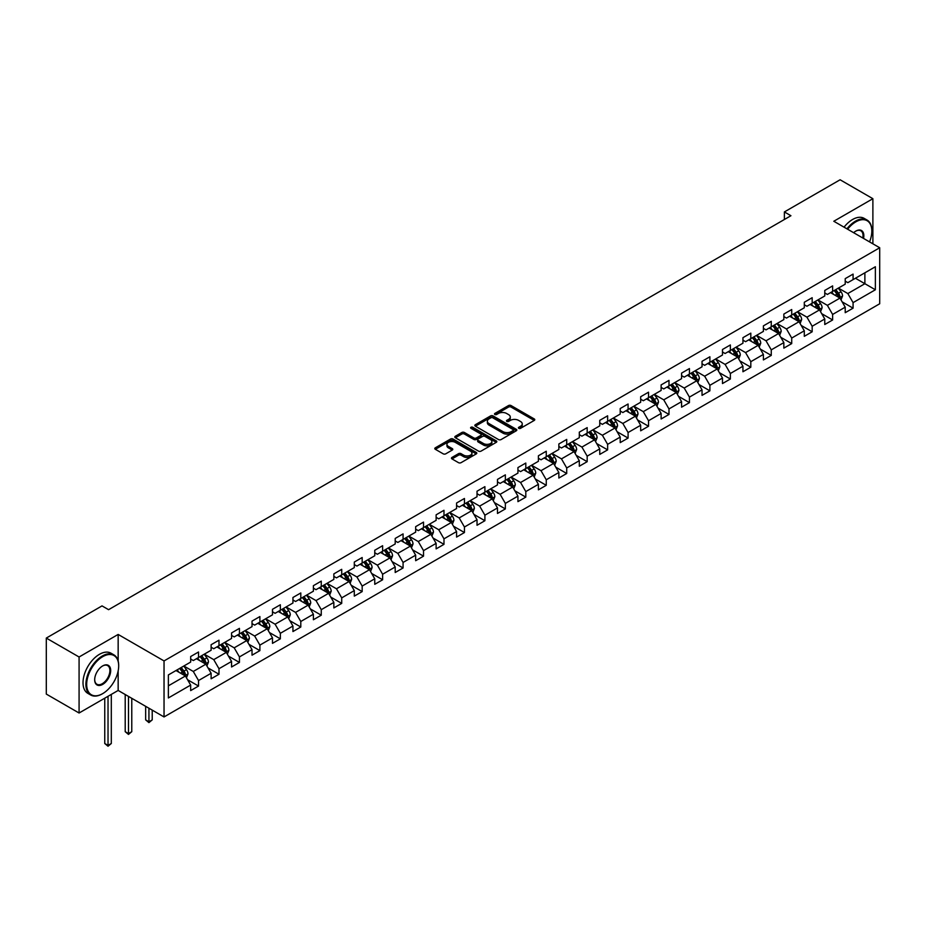 <?xml version="1.0" encoding="UTF-8"?>
<svg xmlns="http://www.w3.org/2000/svg" width="926" height="926" viewBox="0 0 926 926"><rect width="100%" height="100%" fill="white"/><g stroke="black" fill="none" stroke-linecap="round" stroke-linejoin="round"><path stroke-width="1.39" d="M518.768 428.321A1.273 0.741 0 0 0 520.562 428.321L534.244 420.427A1.817 1.053 0 0 0 534.777 419.686A1.817 1.053 0 0 0 534.244 418.934L511.071 405.565A1.817 1.053 0 0 0 508.501 405.565L494.82 413.459A1.273 0.741 0 0 0 496.625 414.501L498.396 413.482A5.822 3.368 0 0 1 506.638 413.482L508.559 414.593A5.822 3.368 0 0 1 510.272 416.966A5.822 3.368 0 0 1 508.559 419.351L506.788 420.369A1.273 0.741 0 0 0 508.594 421.411L510.365 420.392A5.822 3.368 0 0 1 518.606 420.392L520.528 421.504A5.822 3.368 0 0 1 522.241 423.876A5.822 3.368 0 0 1 520.528 426.261L518.768 427.28A1.273 0.741 0 0 0 518.768 428.321L518.768 427.28M452.004 457.432A1.817 1.053 0 0 0 451.46 458.173A1.817 1.053 0 0 0 452.004 458.914L458.497 462.664A1.817 1.053 0 0 0 461.067 462.664L476.253 453.902A1.817 1.053 0 0 0 476.797 453.161A1.817 1.053 0 0 0 476.253 452.409L453.092 439.04A1.817 1.053 0 0 0 450.522 439.04L435.336 447.802A1.817 1.053 0 0 0 434.803 448.554A1.817 1.053 0 0 0 435.336 449.295L443.184 453.821A1.817 1.053 0 0 0 445.753 453.821L452.258 450.071A1.817 1.053 0 0 0 452.791 449.33A1.817 1.053 0 0 0 452.258 448.589L448.358 446.344A4.873 2.813 0 0 1 446.934 444.353A4.873 2.813 0 0 1 449.943 441.748A4.873 2.813 0 0 1 455.245 442.362L470.501 451.17A4.873 2.813 0 0 1 471.924 453.161A4.873 2.813 0 0 1 468.915 455.754A4.873 2.813 0 0 1 463.613 455.141L461.067 453.671A1.817 1.053 0 0 0 458.497 453.671L452.004 457.432L452.004 458.914M118.158 634.437L79.08 656.997L46.3 638.072L46.3 694.083L79.08 713.008L118.158 690.449L164.041 716.944L164.041 660.933L118.158 634.437L118.158 661.025M872.882 243.816L872.882 198.696L833.805 221.256L879.7 247.751L164.041 660.933M872.882 198.696L840.102 179.771L784.38 211.938L784.38 219.508M46.3 638.072L102.022 605.893L108.585 609.678L790.931 215.723L784.38 211.938M498.524 439.561A1.817 1.053 0 0 0 501.093 439.561L516.28 430.787A1.817 1.053 0 0 0 516.824 430.046A1.817 1.053 0 0 0 516.28 429.305L493.118 415.924A1.817 1.053 0 0 0 490.548 415.924L475.362 424.698A1.817 1.053 0 0 0 474.83 425.439A1.817 1.053 0 0 0 475.362 426.18L498.524 439.561M471.427 428.599A1.273 0.741 0 0 1 472.723 428.773L472.723 427.256L496.267 440.857A1.817 1.053 0 0 1 496.811 441.598A1.817 1.053 0 0 1 496.267 442.35L481.08 451.112A1.817 1.053 0 0 1 478.51 451.112L455.349 437.743L461.842 434.016L461.842 432.5L455.349 436.25A1.817 1.053 0 0 0 454.816 436.991A1.817 1.053 0 0 0 455.349 437.743L455.349 436.25M461.842 434.016A1.817 1.053 0 0 1 464.424 434.016L464.424 432.5A1.817 1.053 0 0 0 461.842 432.5M464.424 432.5L473.811 437.929A1.817 1.053 0 0 0 476.392 437.929L480.698 435.428A1.817 1.053 0 0 0 481.231 434.688A1.817 1.053 0 0 0 480.698 433.947L470.917 428.298A1.273 0.741 0 0 1 472.723 427.256M164.041 716.944L879.7 303.774L879.7 247.751M187.584 679.742L198.534 686.062L198.534 680.541L211.116 673.271L211.116 678.793L218.987 674.255L218.987 668.722L231.569 661.453L231.569 666.986L239.44 662.437L239.44 656.916L252.022 649.647L252.022 655.18L259.893 650.631L259.893 645.109L272.487 637.84L272.487 643.362L280.346 638.824L280.346 633.303L292.94 626.034L292.94 631.555L300.8 627.018L300.8 621.485L313.393 614.216L313.393 619.749L321.264 615.2L321.264 609.678L333.846 602.409L333.846 607.942L341.717 603.393L341.717 597.872L354.299 590.603L354.299 596.124L362.17 591.587L362.17 586.065L374.752 578.796L374.752 584.318L382.623 579.78L382.623 574.247L395.205 566.978L395.205 572.511L403.076 567.962L403.076 562.441L415.67 555.172L415.67 560.705L423.529 556.156L423.529 550.634L436.123 543.365L436.123 548.886L443.982 544.349L443.982 538.828L456.576 531.559L456.576 537.08L464.447 532.543L464.447 527.01L477.029 519.741L477.029 525.274L484.9 520.725L484.9 515.203L497.482 507.934L497.482 513.467L505.353 508.918L505.353 503.397L517.935 496.128L517.935 501.649L525.806 497.112L525.806 491.579L538.4 484.321L538.4 489.842L546.259 485.305L546.259 479.772L558.853 472.503L558.853 478.036L566.712 473.487L566.712 467.966L579.306 460.697L579.306 466.229L587.177 461.68L587.177 456.159L599.759 448.89L599.759 454.411L607.63 449.874L607.63 444.341L620.212 437.084L620.212 442.605L628.083 438.067L628.083 432.535L640.665 425.265L640.665 430.798L648.536 426.249L648.536 420.728L661.118 413.459L661.118 418.992L668.989 414.443L668.989 408.922L681.582 401.652L681.582 407.174L689.442 402.636L689.442 397.104L702.035 389.846L702.035 395.367L709.895 390.83L709.895 385.297L722.488 378.028L722.488 383.561L730.359 379.012L730.359 373.491L742.941 366.221L742.941 371.754L750.812 367.205L750.812 361.684L763.394 354.415L763.394 359.936L771.265 355.399L771.265 349.866L783.847 342.608L783.847 348.13L791.718 343.592L791.718 338.059L804.3 330.79L804.3 336.323L812.171 331.774L812.171 326.253L824.765 318.984L824.765 324.517L832.624 319.968L832.624 314.446L845.218 307.177L845.218 312.699L853.077 308.161L853.077 302.628L875.371 289.769L875.371 266.746L864.884 272.811L864.884 283.703L875.371 289.769M198.534 686.062L190.663 690.599L190.663 685.078L168.37 697.949L168.37 674.938L190.663 662.067L190.663 656.534L198.534 651.997L198.534 657.518L211.116 650.249L211.116 644.727L218.987 640.19L218.987 645.711L231.569 638.442L231.569 632.921L239.44 628.372L239.44 633.905L252.022 626.636L252.022 621.115L259.893 616.566L259.893 622.098L272.487 614.829L272.487 609.296L280.346 604.759L280.346 610.28L292.94 603.011L292.94 597.49L300.8 592.953L300.8 598.474L313.393 591.205L313.393 585.683L321.264 581.134L321.264 586.667L333.846 579.398L333.846 573.877L341.717 569.328L341.717 574.861L354.299 567.592L354.299 562.059L362.17 557.521L362.17 563.043L374.752 555.774L374.752 550.252L382.623 545.715L382.623 551.236L395.205 543.967L395.205 538.446L403.076 533.897L403.076 539.43L415.67 532.161L415.67 526.639L423.529 522.09L423.529 527.623L436.123 520.354L436.123 514.821L443.982 510.284L443.982 515.805L456.576 508.536L456.576 503.015L464.447 498.477L464.447 503.999L477.029 496.73L477.029 491.208L484.9 486.659L484.9 492.192L497.482 484.923L497.482 479.402L505.353 474.853L505.353 480.386L517.935 473.117L517.935 467.584L525.806 463.046L525.806 468.568L538.4 461.298L538.4 455.777L546.259 451.24L546.259 456.761L558.853 449.492L558.853 443.971L566.712 439.422L566.712 444.955L579.306 437.685L579.306 432.153L587.177 427.615L587.177 433.148L599.759 425.879L599.759 420.346L607.63 415.809L607.63 421.33L620.212 414.061L620.212 408.54L628.083 404.002L628.083 409.524L640.665 402.254L640.665 396.733L648.536 392.184L648.536 397.717L661.118 390.448L661.118 384.915L668.989 380.378L668.989 385.899L681.582 378.641L681.582 373.109L689.442 368.571L689.442 374.092L702.035 366.823L702.035 361.302L709.895 356.765L709.895 362.286L722.488 355.017L722.488 349.496L730.359 344.947L730.359 350.479L742.941 343.21L742.941 337.677L750.812 333.14L750.812 338.661L763.394 331.404L763.394 325.871L771.265 321.334L771.265 326.855L783.847 319.586L783.847 314.064L791.718 309.527L791.718 315.048L804.3 307.779L804.3 302.258L812.171 297.709L812.171 303.242L824.765 295.973L824.765 290.44L832.624 285.902L832.624 291.424L845.218 284.166L845.218 278.633L853.077 274.096L853.077 279.617L875.371 266.746M196.428 658.733L205.873 664.185L193.291 671.454L183.846 666.002M190.663 659.034L193.291 660.551L198.534 657.518M193.291 671.454L198.534 680.541M205.873 664.185L211.116 673.271M216.892 646.927L226.326 652.379L213.744 659.636L204.299 654.196M211.116 647.228L213.744 648.744L218.987 645.711M213.744 659.636L218.987 668.722M226.326 652.379L231.569 661.453M237.345 635.109L246.779 640.56L234.197 647.83L224.752 642.378M231.569 635.421L234.197 636.926L239.44 633.905M234.197 647.83L239.44 656.916M246.779 640.56L252.022 649.647M257.798 623.302L267.232 628.754L254.65 636.023L245.205 630.571M252.022 623.603L254.65 625.119L259.893 622.098M254.65 636.023L259.893 645.109M267.232 628.754L272.487 637.84M278.251 611.496L287.697 616.947L275.103 624.217L265.669 618.765M272.487 611.797L275.103 613.313L280.346 610.28M275.103 624.217L280.346 633.303M287.697 616.947L292.94 626.034M298.704 599.689L308.15 605.141L295.556 612.399L286.122 606.958M292.94 599.99L295.556 601.506L300.8 598.474M295.556 612.399L300.8 621.485M308.15 605.141L313.393 614.216M319.157 587.871L328.603 593.323L316.009 600.592L306.575 595.14M313.393 588.184L316.009 589.688L321.264 586.667M316.009 600.592L321.264 609.678M328.603 593.323L333.846 602.409M339.61 576.065L349.056 581.516L336.474 588.786L327.028 583.334M333.846 576.366L336.474 577.882L341.717 574.861M336.474 588.786L341.717 597.872M349.056 581.516L354.299 590.603M360.075 564.258L369.509 569.71L356.927 576.979L347.481 571.527M354.299 564.559L356.927 566.075L362.17 563.043M356.927 576.979L362.17 586.065M369.509 569.71L374.752 578.796M380.528 552.452L389.962 557.903L377.38 565.161L367.935 559.721M374.752 552.753L377.38 554.269L382.623 551.236M377.38 565.161L382.623 574.247M389.962 557.903L395.205 566.978M400.981 540.634L410.426 546.085L397.833 553.354L388.388 547.903M395.205 540.946L397.833 542.451L403.076 539.43M397.833 553.354L403.076 562.441M410.426 546.085L415.67 555.172M421.434 528.827L430.879 534.279L418.286 541.548L408.852 536.096M415.67 529.128L418.286 530.644L423.529 527.623M418.286 541.548L423.529 550.634M430.879 534.279L436.123 543.365M441.887 517.021L451.332 522.472L438.739 529.741L429.305 524.29M436.123 517.321L438.739 518.838L443.982 515.805M438.739 529.741L443.982 538.828M451.332 522.472L456.576 531.559M462.34 505.214L471.785 510.666L459.192 517.923L449.758 512.483M456.576 505.515L459.192 507.031L464.447 503.999M459.192 517.923L464.447 527.01M471.785 510.666L477.029 519.741M482.793 493.396L492.238 498.848L479.656 506.117L470.211 500.665M477.029 493.708L479.656 495.213L484.9 492.192M479.656 506.117L484.9 515.203M492.238 498.848L497.482 507.934M503.258 481.589L512.691 487.041L500.109 494.31L490.664 488.859M497.482 481.89L500.109 483.407L505.353 480.386M500.109 494.31L505.353 503.397M512.691 487.041L517.935 496.128M523.711 469.783L533.144 475.235L520.562 482.504L511.117 477.052M517.935 470.084L520.562 471.6L525.806 468.568M520.562 482.504L525.806 491.579M533.144 475.235L538.4 484.321M544.164 457.976L553.609 463.428L541.015 470.686L531.57 465.246M538.4 458.277L541.015 459.794L546.259 456.761M541.015 470.686L546.259 479.772M553.609 463.428L558.853 472.503M564.617 446.158L574.062 451.61L561.469 458.879L552.035 453.427M558.853 446.471L561.469 447.976L566.712 444.955M561.469 458.879L566.712 467.966M574.062 451.61L579.306 460.697M585.07 434.352L594.515 439.804L581.922 447.073L572.488 441.621M579.306 434.653L581.922 436.169L587.177 433.148M581.922 447.073L587.177 456.159M594.515 439.804L599.759 448.89M605.523 422.545L614.968 427.997L602.386 435.266L592.941 429.814M599.759 422.846L602.386 424.363L607.63 421.33M602.386 435.266L607.63 444.341M614.968 427.997L620.212 437.084M625.988 410.739L635.421 416.191L622.839 423.448L613.394 418.008M620.212 411.04L622.839 412.556L628.083 409.524M622.839 423.448L628.083 432.535M635.421 416.191L640.665 425.265M646.441 398.921L655.874 404.373L643.292 411.642L633.847 406.19M640.665 399.233L643.292 400.738L648.536 397.717M643.292 411.642L648.536 420.728M655.874 404.373L661.118 413.459M666.894 387.114L676.327 392.566L663.745 399.835L654.3 394.383M661.118 387.415L663.745 388.932L668.989 385.899M663.745 399.835L668.989 408.922M676.327 392.566L681.582 401.652M687.347 375.308L696.792 380.76L684.198 388.029L674.765 382.577M681.582 375.609L684.198 377.125L689.442 374.092M684.198 388.029L689.442 397.104M696.792 380.76L702.035 389.846M707.8 363.501L717.245 368.953L704.651 376.211L695.218 370.759M702.035 363.802L704.651 365.319L709.895 362.286M704.651 376.211L709.895 385.297M717.245 368.953L722.488 378.028M728.253 351.683L737.698 357.135L725.104 364.404L715.671 358.952M722.488 351.996L725.104 353.5L730.359 350.479M725.104 364.404L730.359 373.491M737.698 357.135L742.941 366.221M748.706 339.877L758.151 345.329L745.569 352.598L736.124 347.146M742.941 340.178L745.569 341.694L750.812 338.661M745.569 352.598L750.812 361.684M758.151 345.329L763.394 354.415M769.17 328.07L778.604 333.522L766.022 340.791L756.577 335.339M763.394 328.371L766.022 329.887L771.265 326.855M766.022 340.791L771.265 349.866M778.604 333.522L783.847 342.608M789.623 316.264L799.057 321.716L786.475 328.973L777.03 323.521M783.847 316.565L786.475 318.081L791.718 315.048M786.475 328.973L791.718 338.059M799.057 321.716L804.3 330.79M810.076 304.446L819.522 309.897L806.928 317.167L797.483 311.715M804.3 304.758L806.928 306.263L812.171 303.242M806.928 317.167L812.171 326.253M819.522 309.897L824.765 318.984M830.529 292.639L839.975 298.091L827.381 305.36L817.947 299.908M824.765 292.94L827.381 294.456L832.624 291.424M827.381 305.36L832.624 314.446M839.975 298.091L845.218 307.177M855.439 278.251L864.884 283.703L847.834 293.554L838.4 288.102M845.218 281.134L847.834 282.65L853.077 279.617M847.834 293.554L853.077 302.628M79.08 656.997L79.08 713.008M168.37 685.83L185.42 675.992L175.975 670.54M185.42 675.992L190.663 685.078M842.139 301.841L853.077 308.161M821.675 313.648L832.624 319.968M801.221 325.454L812.171 331.774M780.768 337.272L791.718 343.592M760.315 349.079L771.265 355.399M739.862 360.885L750.812 367.205M719.409 372.692L730.359 379.012M698.956 384.51L709.895 390.83M678.492 396.316L689.442 402.636M658.039 408.123L668.989 414.443M637.586 419.929L648.536 426.249M617.133 431.748L628.083 438.067M596.68 443.554L607.63 449.874M576.227 455.36L587.177 461.68M555.762 467.167L566.712 473.487M535.309 478.985L546.259 485.305M514.856 490.792L525.806 497.112M494.403 502.598L505.353 508.918M473.95 514.405L484.9 520.725M453.497 526.223L464.447 532.543M433.044 538.029L443.982 544.349M412.579 549.836L423.529 556.156M392.126 561.642L403.076 567.962M371.673 573.46L382.623 579.78M351.22 585.267L362.17 591.587M330.767 597.073L341.717 603.393M310.314 608.88L321.264 615.2M289.861 620.698L300.8 627.018M269.397 632.504L280.346 638.824M248.944 644.311L259.893 650.631M228.49 656.117L239.44 662.437M208.037 667.935L218.987 674.255M118.158 690.449L118.158 670.922M519.278 428.495L520.528 427.766A5.822 3.368 0 0 0 522.241 425.393L522.241 423.876M510.272 416.966L510.272 418.483A5.822 3.368 0 0 1 508.559 420.855L507.298 421.585M534.221 420.439L511.071 407.081A1.817 1.053 0 0 0 508.501 407.081L495.329 414.674M516.257 430.798L493.118 417.441A1.817 1.053 0 0 0 490.548 417.441L475.385 426.191L475.362 424.698M513.073 430.567A1.273 0.741 0 0 0 513.073 429.525L492.736 417.788A1.273 0.741 0 0 0 490.93 417.788L489.067 418.865A5.822 3.368 0 0 0 487.354 421.237A5.822 3.368 0 0 0 489.067 423.622L502.968 431.643A5.822 3.368 0 0 0 511.198 431.643L513.073 430.567L513.073 432.083A1.273 0.741 0 0 0 513.444 431.562L513.444 430.046M487.354 421.237L487.354 422.754A5.822 3.368 0 0 0 489.067 425.138L489.067 423.622M513.073 432.083L511.198 433.16A5.822 3.368 0 0 1 502.968 433.16L489.067 425.138M464.424 434.016L473.811 439.433A1.817 1.053 0 0 0 476.392 439.433L480.698 436.945A1.817 1.053 0 0 0 481.231 436.204L481.231 434.688M472.723 428.773L496.243 442.362M483.557 443.554A4.873 2.813 0 0 0 488.87 444.156A4.873 2.813 0 0 0 491.88 441.563A4.873 2.813 0 0 0 490.444 439.572L485.074 436.47A1.817 1.053 0 0 0 482.504 436.47L478.186 438.959A1.817 1.053 0 0 0 477.654 439.711A1.817 1.053 0 0 0 478.186 440.452L483.557 443.554L483.557 445.07A4.873 2.813 0 0 0 488.87 445.672A4.873 2.813 0 0 0 491.88 443.079L491.88 441.563M477.654 439.711L477.654 441.216A1.817 1.053 0 0 0 478.186 441.968L478.186 440.452M483.557 445.07L478.186 441.968M471.924 453.161L471.924 454.666A4.873 2.813 0 0 1 468.915 457.27A4.873 2.813 0 0 1 463.613 456.657L461.067 455.187A1.817 1.053 0 0 0 458.497 455.187L452.027 458.926M446.934 444.353L446.934 445.869A4.873 2.813 0 0 0 448.358 447.848L448.358 446.344M452.258 448.589L452.258 450.071L448.358 447.848M476.253 452.409L476.253 453.902L453.092 440.556A1.817 1.053 0 0 0 450.522 440.556L435.359 449.307L435.336 447.802M841.005 299.885L842.567 295.961A4.919 2.836 -120 0 0 840.993 291.771L838.296 288.16M833.574 294.399L831.733 291.945M834.222 290.509L836.93 294.121A4.919 2.836 60 0 1 838.343 297.072L839.917 296.17A4.919 2.836 -120 0 0 838.505 293.206L835.796 289.595M834.569 290.313L837.567 294.318A2.5 1.447 60 0 1 838.03 295.081L839.917 296.17M869.56 241.894A22.618 13.057 120 0 0 871.829 231.095A22.618 13.057 120 0 0 855.832 221.858A22.618 13.057 120 0 0 847.614 229.231M846.943 228.838A23.185 13.381 -60 0 1 855.439 221.175A23.185 13.381 -60 0 1 867.037 220.029A23.185 13.381 -60 0 1 871.829 230.643A23.185 13.381 -60 0 1 871.829 230.875M853.645 232.704A11.309 6.528 -60 0 1 855.832 231.095L855.832 231.095A11.309 6.528 -60 0 1 863.53 238.41M844.049 227.171A23.185 13.381 -60 0 1 852.557 219.508A23.185 13.381 -60 0 1 864.143 218.362L867.037 220.029M862.812 238.005A10.753 6.204 120 0 0 860.821 230.794A10.753 6.204 120 0 0 855.636 231.211M102.288 693.863L102.682 693.632A22.618 13.057 120 0 0 118.678 665.921A22.618 13.057 120 0 0 102.682 656.684A22.618 13.057 120 0 0 86.685 684.395A22.618 13.057 120 0 0 102.682 693.632L102.288 693.863A23.185 13.381 -60 0 1 90.702 695.009A23.185 13.381 -60 0 1 87.148 676.431A23.185 13.381 -60 0 1 102.288 656.013A23.185 13.381 -60 0 1 113.875 654.856A23.185 13.381 -60 0 1 118.678 665.47A23.185 13.381 -60 0 1 118.678 665.701M102.682 684.395A11.309 6.528 -60 0 1 94.683 679.777A11.309 6.528 -60 0 1 102.682 665.921L102.682 665.921A11.309 6.528 -60 0 1 110.68 670.54A11.309 6.528 -60 0 1 102.682 684.395M94.683 679.545A10.753 6.204 120 0 0 96.906 684.245A10.753 6.204 120 0 0 102.288 683.712A10.753 6.204 120 0 0 109.314 674.232A10.753 6.204 120 0 0 107.671 665.62A10.753 6.204 120 0 0 102.485 666.037M90.702 695.009L87.82 693.342A23.185 13.381 -60 0 1 84.266 674.765A23.185 13.381 -60 0 1 99.406 654.346A23.185 13.381 -60 0 1 110.993 653.189L113.875 654.856M820.552 311.692L822.114 307.768A4.919 2.836 -120 0 0 820.54 303.578L817.832 299.966M813.121 306.205L811.28 303.751M813.769 302.316L816.477 305.927A4.919 2.836 60 0 1 817.889 308.879L819.464 307.976A4.919 2.836 -120 0 0 818.052 305.024L815.343 301.401M814.116 302.119L817.114 306.124A2.5 1.447 60 0 1 817.577 306.888L819.464 307.976M800.099 323.51L801.661 319.574A4.919 2.836 -120 0 0 800.087 315.396L797.379 311.773M792.668 318.012L790.827 315.558M793.316 314.122L796.024 317.734A4.919 2.836 60 0 1 797.425 320.697L798.999 319.783A4.919 2.836 -120 0 0 797.599 316.831L794.89 313.22M793.663 313.926L796.661 317.931A2.5 1.447 60 0 1 797.112 318.694L798.999 319.783M779.646 335.316L781.197 331.381A4.919 2.836 -120 0 0 779.634 327.202L776.926 323.591M772.215 329.83L770.374 327.376M772.863 325.929L775.571 329.552A4.919 2.836 60 0 1 776.972 332.503L778.546 331.589A4.919 2.836 -120 0 0 777.145 328.637L774.437 325.026M773.21 325.732L776.208 329.749A2.5 1.447 60 0 1 776.659 330.501L778.546 331.589M759.193 347.123L760.744 343.199A4.919 2.836 -120 0 0 759.181 339.009L756.473 335.397M751.75 341.636L749.921 339.182M752.41 337.747L755.118 341.358A4.919 2.836 60 0 1 756.519 344.31L758.093 343.407A4.919 2.836 -120 0 0 756.692 340.444L753.984 336.832M752.745 337.55L755.755 341.555A2.5 1.447 60 0 1 756.206 342.319L758.093 343.407M738.728 358.929L740.291 355.005A4.919 2.836 -120 0 0 738.728 350.815L736.02 347.204M731.297 353.443L729.457 350.989M731.957 349.553L734.665 353.165A4.919 2.836 60 0 1 736.066 356.116L737.64 355.214A4.919 2.836 -120 0 0 736.228 352.262L733.531 348.639M732.292 349.357L735.302 353.362A2.5 1.447 60 0 1 735.753 354.126L737.64 355.214M718.275 370.747L719.838 366.812A4.919 2.836 -120 0 0 718.275 362.633L715.567 359.01M710.844 365.249L709.003 362.795M711.504 361.36L714.201 364.971A4.919 2.836 60 0 1 715.613 367.935L717.187 367.02A4.919 2.836 -120 0 0 715.775 364.068L713.066 360.457M711.839 361.163L714.849 365.168A2.5 1.447 60 0 1 715.3 365.932L717.187 367.02M697.822 382.554L699.385 378.618A4.919 2.836 -120 0 0 697.81 374.44L695.113 370.828M690.391 377.067L688.55 374.613M691.039 373.166L693.748 376.789A4.919 2.836 60 0 1 695.16 379.741L696.734 378.827A4.919 2.836 -120 0 0 695.322 375.875L692.613 372.264M691.386 372.97L694.384 376.986A2.5 1.447 60 0 1 694.847 377.739L696.734 378.827M677.369 394.36L678.932 390.436A4.919 2.836 -120 0 0 677.357 386.246L674.649 382.635M669.938 388.874L668.097 386.42M670.586 384.985L673.295 388.596A4.919 2.836 60 0 1 674.707 391.548L676.281 390.645A4.919 2.836 -120 0 0 674.869 387.681L672.16 384.07M670.933 384.788L673.931 388.793A2.5 1.447 60 0 1 674.394 389.557L676.281 390.645M656.916 406.167L658.479 402.243A4.919 2.836 -120 0 0 656.904 398.053L654.196 394.441M649.485 400.68L647.644 398.226M650.133 396.791L652.842 400.402A4.919 2.836 60 0 1 654.242 403.354L655.816 402.451A4.919 2.836 -120 0 0 654.416 399.5L651.707 395.888M650.48 396.594L653.478 400.599A2.5 1.447 60 0 1 653.93 401.363L655.816 402.451M636.463 417.985L638.014 414.049A4.919 2.836 -120 0 0 636.451 409.871L633.743 406.248M629.032 412.498L627.191 410.044M629.68 408.597L632.389 412.209A4.919 2.836 60 0 1 633.789 415.172L635.363 414.258A4.919 2.836 -120 0 0 633.963 411.306L631.254 407.695M630.027 408.401L633.025 412.406A2.5 1.447 60 0 1 633.477 413.17L635.363 414.258M616.01 429.791L617.561 425.856A4.919 2.836 -120 0 0 615.998 421.677L613.29 418.066M608.567 424.305L606.738 421.851M609.227 420.404L611.936 424.027A4.919 2.836 60 0 1 613.336 426.979L614.91 426.064A4.919 2.836 -120 0 0 613.51 423.113L610.801 419.501M609.563 420.207L612.572 424.224A2.5 1.447 60 0 1 613.024 424.976L614.91 426.064M595.545 441.598L597.108 437.674A4.919 2.836 -120 0 0 595.545 433.484L592.837 429.872M588.114 436.111L586.274 433.657M588.774 432.222L591.471 435.833A4.919 2.836 60 0 1 592.883 438.785L594.457 437.882A4.919 2.836 -120 0 0 593.045 434.919L590.348 431.308M589.11 432.025L592.119 436.03A2.5 1.447 60 0 1 592.571 436.794L594.457 437.882M575.092 453.404L576.655 449.48A4.919 2.836 -120 0 0 575.081 445.29L572.384 441.679M567.661 447.918L565.821 445.464M568.321 444.029L571.018 447.64A4.919 2.836 60 0 1 572.43 450.592L574.004 449.689A4.919 2.836 -120 0 0 572.592 446.737L569.884 443.126M568.657 443.832L571.655 447.837A2.5 1.447 60 0 1 572.118 448.601L574.004 449.689M554.639 465.222L556.202 461.287A4.919 2.836 -120 0 0 554.628 457.108L551.931 453.497M547.208 459.736L545.368 457.282M547.856 455.835L550.565 459.446A4.919 2.836 60 0 1 551.977 462.41L553.551 461.495A4.919 2.836 -120 0 0 552.139 458.544L549.431 454.932M548.204 455.638L551.202 459.643A2.5 1.447 60 0 1 551.664 460.407L553.551 461.495M534.186 477.029L535.749 473.093A4.919 2.836 -120 0 0 534.175 468.915L531.466 465.303M526.755 471.542L524.915 469.088M527.403 467.653L530.112 471.265A4.919 2.836 60 0 1 531.524 474.216L533.087 473.302A4.919 2.836 -120 0 0 531.686 470.35L528.977 466.739M527.751 467.445L530.748 471.461A2.5 1.447 60 0 1 531.2 472.214L533.087 473.302M513.733 488.835L515.296 484.911A4.919 2.836 -120 0 0 513.722 480.721L511.013 477.11M506.302 483.349L504.462 480.895M506.95 479.46L509.659 483.071A4.919 2.836 60 0 1 511.059 486.023L512.634 485.12A4.919 2.836 -120 0 0 511.233 482.157L508.524 478.545M507.298 479.263L510.295 483.268A2.5 1.447 60 0 1 510.747 484.032L512.634 485.12M493.28 500.642L494.831 496.718A4.919 2.836 -120 0 0 493.269 492.528L490.56 488.916M485.849 495.155L484.009 492.701M486.497 491.266L489.206 494.878A4.919 2.836 60 0 1 490.606 497.829L492.181 496.926A4.919 2.836 -120 0 0 490.78 493.975L488.071 490.363M486.833 491.069L489.842 495.074A2.5 1.447 60 0 1 490.294 495.838L492.181 496.926M472.816 512.46L474.378 508.524A4.919 2.836 -120 0 0 472.816 504.346L470.107 500.735M465.384 506.973L463.556 504.52M466.044 503.073L468.753 506.684A4.919 2.836 60 0 1 470.153 509.647L471.728 508.733A4.919 2.836 -120 0 0 470.327 505.781L467.618 502.17M466.38 502.876L469.389 506.881A2.5 1.447 60 0 1 469.841 507.645L471.728 508.733M452.363 524.266L453.925 520.331A4.919 2.836 -120 0 0 452.363 516.152L449.654 512.541M444.931 518.78L443.091 516.326M445.591 514.891L448.288 518.502A4.919 2.836 60 0 1 449.7 521.454L451.275 520.539A4.919 2.836 -120 0 0 449.862 517.588L447.165 513.976M445.927 514.682L448.936 518.699A2.5 1.447 60 0 1 449.388 519.451L451.275 520.539M431.91 536.073L433.472 532.149A4.919 2.836 -120 0 0 431.898 527.959L429.201 524.347M424.478 530.586L422.638 528.133M425.127 526.697L427.835 530.309A4.919 2.836 60 0 1 429.247 533.26L430.821 532.357A4.919 2.836 -120 0 0 429.409 529.394L426.701 525.783M425.474 526.5L428.472 530.505A2.5 1.447 60 0 1 428.935 531.269L430.821 532.357M411.457 547.879L413.019 543.956A4.919 2.836 -120 0 0 411.445 539.765L408.736 536.154M404.025 542.393L402.185 539.939M404.674 538.504L407.382 542.115A4.919 2.836 60 0 1 408.794 545.067L410.368 544.164A4.919 2.836 -120 0 0 408.956 541.212L406.248 537.601M405.021 538.307L408.019 542.312A2.5 1.447 60 0 1 408.482 543.076L410.368 544.164M391.004 559.698L392.566 555.762A4.919 2.836 -120 0 0 390.992 551.583L388.283 547.972M383.572 554.211L381.732 551.757M384.221 550.31L386.929 553.922A4.919 2.836 60 0 1 388.33 556.885L389.904 555.97A4.919 2.836 -120 0 0 388.503 553.019L385.795 549.407M384.568 550.113L387.566 554.118A2.5 1.447 60 0 1 388.017 554.882L389.904 555.97M370.55 571.504L372.102 567.569A4.919 2.836 -120 0 0 370.539 563.39L367.83 559.779M363.119 566.018L361.279 563.564M363.768 562.128L366.476 565.74A4.919 2.836 60 0 1 367.877 568.691L369.451 567.788A4.919 2.836 -120 0 0 368.05 564.825L365.342 561.214M364.115 561.92L367.113 565.936A2.5 1.447 60 0 1 367.564 566.689L369.451 567.788M350.097 583.311L351.649 579.387A4.919 2.836 -120 0 0 350.086 575.196L347.377 571.585M342.655 577.824L340.826 575.37M343.315 573.935L346.023 577.546A4.919 2.836 60 0 1 347.424 580.498L348.998 579.595A4.919 2.836 -120 0 0 347.597 576.632L344.889 573.02M343.65 573.738L346.66 577.743A2.5 1.447 60 0 1 347.111 578.507L348.998 579.595M329.633 595.117L331.195 591.193A4.919 2.836 -120 0 0 329.633 587.003L326.924 583.392M322.202 589.63L320.361 587.177M322.861 585.741L325.57 589.353A4.919 2.836 60 0 1 326.971 592.304L328.545 591.401A4.919 2.836 -120 0 0 327.133 588.45L324.436 584.838M323.197 585.545L326.207 589.549A2.5 1.447 60 0 1 326.658 590.313L328.545 591.401M309.18 606.935L310.742 603A4.919 2.836 -120 0 0 309.18 598.821L306.471 595.21M301.749 601.449L299.908 598.995M302.408 597.548L305.105 601.159A4.919 2.836 60 0 1 306.518 604.122L308.092 603.208A4.919 2.836 -120 0 0 306.68 600.256L303.983 596.645M302.744 597.351L305.754 601.356A2.5 1.447 60 0 1 306.205 602.12L308.092 603.208M288.727 618.742L290.289 614.806A4.919 2.836 -120 0 0 288.715 610.628L286.018 607.016M281.296 613.255L279.455 610.801M281.944 609.366L284.652 612.977A4.919 2.836 60 0 1 286.065 615.929L287.639 615.026A4.919 2.836 -120 0 0 286.227 612.063L283.518 608.451M282.291 609.158L285.289 613.174A2.5 1.447 60 0 1 285.752 613.926L287.639 615.026M268.274 630.548L269.836 626.624A4.919 2.836 -120 0 0 268.262 622.434L265.554 618.823M260.843 625.062L259.002 622.608M261.491 621.172L264.199 624.784A4.919 2.836 60 0 1 265.612 627.735L267.186 626.833A4.919 2.836 -120 0 0 265.774 623.869L263.065 620.258M261.838 620.976L264.836 624.981A2.5 1.447 60 0 1 265.299 625.745L267.186 626.833M247.821 642.355L249.383 638.431A4.919 2.836 -120 0 0 247.809 634.241L245.101 630.629M240.39 636.868L238.549 634.414M241.038 632.979L243.746 636.59A4.919 2.836 60 0 1 245.147 639.553L246.721 638.639A4.919 2.836 -120 0 0 245.321 635.687L242.612 632.076M241.385 632.782L244.383 636.787A2.5 1.447 60 0 1 244.834 637.551L246.721 638.639M227.368 654.173L228.919 650.237A4.919 2.836 -120 0 0 227.356 646.059L224.648 642.447M219.937 648.686L218.096 646.232M220.585 644.785L223.293 648.397A4.919 2.836 60 0 1 224.694 651.36L226.268 650.446A4.919 2.836 -120 0 0 224.868 647.494L222.159 643.883M220.932 644.589L223.93 648.594A2.5 1.447 60 0 1 224.381 649.357L226.268 650.446M148.936 708.228L148.936 721.782L152.223 719.884L152.223 710.115M152.223 719.884L148.936 722.616L145.66 719.884L145.66 706.33M145.66 719.884L148.936 721.782L148.936 722.616M206.915 665.979L208.466 662.044A4.919 2.836 -120 0 0 206.903 657.865L204.195 654.254M199.472 660.493L197.643 658.039M200.132 656.603L202.84 660.215A4.919 2.836 60 0 1 204.241 663.166L205.815 662.264A4.919 2.836 -120 0 0 204.414 659.3L201.706 655.689M200.467 656.395L203.477 660.412A2.5 1.447 60 0 1 203.928 661.164L205.815 662.264M128.482 696.421L128.482 733.589L131.77 731.69L131.77 698.308M131.77 731.69L128.482 734.422L125.207 731.69L125.207 694.523M125.207 731.69L128.482 733.589L128.482 734.422M186.45 677.786L188.013 673.862A4.919 2.836 -120 0 0 186.45 669.672L183.742 666.06M179.019 672.299L177.179 669.845M179.679 668.41L182.376 672.021A4.919 2.836 60 0 1 183.788 674.973L185.362 674.07A4.919 2.836 -120 0 0 183.95 671.107L181.253 667.496M180.014 668.213L183.024 672.218A2.5 1.447 60 0 1 183.475 672.982L185.362 674.07M108.029 696.294L108.029 745.395L111.305 743.509L111.305 694.407M111.305 743.509L108.029 746.229L104.754 743.509L104.754 698.192M104.754 743.509L108.029 745.395L108.029 746.229M520.528 427.766L520.528 426.261M506.788 421.411L506.788 420.369M508.559 420.855L508.559 419.351M494.82 414.501L494.82 413.459M508.501 407.081L508.501 405.565M511.071 407.081L511.071 405.565M534.244 420.427L534.244 418.934M490.548 417.441L490.548 415.924M493.118 417.441L493.118 415.924M516.28 430.787L516.28 429.305M502.968 433.16L502.968 431.643M511.198 433.16L511.198 431.643M473.811 439.433L473.811 437.929M476.392 439.433L476.392 437.929M480.698 436.945L480.698 435.428M496.267 442.35L496.267 440.857M458.497 455.187L458.497 453.671M461.067 455.187L461.067 453.671M463.613 456.657L463.613 455.141M450.522 440.556L450.522 439.04M453.092 440.556L453.092 439.04M839.488 297.813L842.533 296.054M838.505 293.206L840.993 291.771M835.009 295.232L836.93 294.121M819.035 309.62L822.08 307.86M818.052 305.024L820.54 303.578M814.556 307.038L816.477 305.927M798.571 321.426L801.627 319.667M797.599 316.831L800.087 315.396M794.103 318.845L796.024 317.734M778.118 333.244L781.174 331.485M777.145 328.637L779.634 327.202M773.65 330.651L775.571 329.552M757.665 345.051L760.721 343.291M756.692 340.444L759.181 339.009M753.197 342.47L755.118 341.358M737.212 356.857L740.256 355.098M736.228 352.262L738.728 350.815M732.732 354.276L734.665 353.165M716.759 368.664L719.803 366.904M715.775 364.068L718.275 362.633M712.279 366.083L714.201 364.971M696.306 380.482L699.35 378.722M695.322 375.875L697.81 374.44M691.826 377.889L693.748 376.789M675.853 392.288L678.897 390.529M674.869 387.681L677.357 386.246M671.373 389.707L673.295 388.596M655.388 404.095L658.444 402.335M654.416 399.5L656.904 398.053M650.92 401.514L652.842 400.402M634.935 415.901L637.991 414.142M633.963 411.306L636.451 409.871M630.467 413.32L632.389 412.209M614.482 427.719L617.526 425.96M613.51 423.113L615.998 421.677M610.014 425.127L611.936 424.027M594.029 439.526L597.073 437.766M593.045 434.919L595.545 433.484M589.549 436.945L591.471 435.833M573.576 451.332L576.62 449.573M572.592 446.737L575.081 445.29M569.096 448.751L571.018 447.64M553.123 463.139L556.167 461.38M552.139 458.544L554.628 457.108M548.643 460.558L550.565 459.446M532.67 474.957L535.714 473.198M531.686 470.35L534.175 468.915M528.19 472.364L530.112 471.265M512.205 486.763L515.261 485.004M511.233 482.157L513.722 480.721M507.737 484.182L509.659 483.071M491.752 498.57L494.808 496.811M490.78 493.975L493.269 492.528M487.284 495.989L489.206 494.878M471.299 510.376L474.344 508.617M470.327 505.781L472.816 504.346M466.831 507.795L468.753 506.684M450.846 522.195L453.89 520.435M449.862 517.588L452.363 516.152M446.367 519.602L448.288 518.502M430.393 534.001L433.437 532.242M429.409 529.394L431.898 527.959M425.914 531.42L427.835 530.309M409.94 545.808L412.984 544.048M408.956 541.212L411.445 539.765M405.461 543.226L407.382 542.115M389.476 557.614L392.531 555.855M388.503 553.019L390.992 551.583M385.008 555.033L386.929 553.922M369.023 569.432L372.078 567.673M368.05 564.825L370.539 563.39M364.555 566.851L366.476 565.74M348.57 581.239L351.625 579.479M347.597 576.632L350.086 575.196M344.102 578.657L346.023 577.546M328.117 593.045L331.161 591.286M327.133 588.45L329.633 587.003M323.637 590.464L325.57 589.353M307.663 604.852L310.708 603.092M306.68 600.256L309.18 598.821M303.184 602.27L305.105 601.159M287.21 616.67L290.255 614.91M286.227 612.063L288.715 610.628M282.731 614.088L284.652 612.977M266.757 628.476L269.802 626.717M265.774 623.869L268.262 622.434M262.278 625.895L264.199 624.784M246.293 640.283L249.349 638.523M245.321 635.687L247.809 634.241M241.825 637.701L243.746 636.59M225.84 652.089L228.896 650.33M224.868 647.494L227.356 646.059M221.372 649.508L223.293 648.397M205.387 663.907L208.431 662.148M204.414 659.3L206.903 657.865M200.919 661.326L202.84 660.215M184.934 675.714L187.978 673.954M183.95 671.107L186.45 669.672M180.454 673.133L182.376 672.021"/></g></svg>
